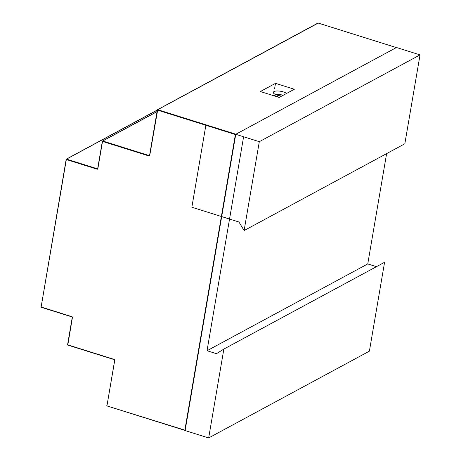 <?xml version="1.0" encoding="UTF-8"?>
<svg xmlns="http://www.w3.org/2000/svg" width="461" height="461" viewBox="0 0 461 461"><rect width="100%" height="100%" fill="white"/><g stroke="black" fill="none" stroke-linecap="round" stroke-linejoin="round"><path stroke-width="0.69" d="M149.79 155.23L149.577 155.345A0.352 0.311 61.6 0 1 149.208 155.576L149.001 155.985A0.709 0.617 -118.4 0 0 149.739 155.524L157.714 109.689A0.352 0.311 -118.4 0 0 157.339 109.92L157.639 109.758M149.001 155.985L102.521 141.406L102.734 140.997A0.352 0.311 -118.4 0 0 102.359 141.227L102.659 141.066M185.264 430.482L184.855 430.136L235.381 134.531L157.506 110.098M185.132 430.436L107.021 405.957L184.855 430.136M107.027 405.403L114.737 360.006M114.489 359.574L114.322 359.666A0.352 0.311 61.6 0 1 114.582 360.093M97.905 168.432L97.692 168.547A0.352 0.311 61.6 0 1 97.323 168.778L97.11 169.187L66.338 159.535L41.133 307.003L72.002 316.909A0.352 0.311 61.6 0 1 72.256 317.335L72.417 317.249M67.796 345.093L114.322 359.666L67.796 345.093L72.417 317.514A0.709 0.617 -118.4 0 0 71.904 316.661L72.17 316.816M66.338 159.535L66.545 159.12A0.352 0.311 -118.4 0 0 66.177 159.35L66.47 159.195M97.692 168.547L102.359 141.227M41.179 306.709L66.177 159.35M40.966 306.824A0.352 0.311 -118.4 0 0 41.133 307.205M67.75 345.041A0.352 0.311 61.6 0 1 67.588 344.655L72.256 317.335M114.27 359.672L114.224 359.419A0.709 0.617 -118.4 0 1 114.743 360.272L106.975 405.703M102.521 141.406L97.853 168.726A0.709 0.617 -118.4 0 1 97.11 169.187M318.223 23.085L157.714 109.689L235.905 134.22L396.327 47.587L318.136 23.056A0.352 0.311 61.6 0 0 317.911 23.079L157.489 109.706M279.187 97.438L294.349 89.255L275.511 83.343L260.344 91.532L279.187 97.438M274.606 88.61L275.511 83.343M149.577 155.345L157.339 109.92M106.814 405.519A0.352 0.311 -118.4 0 0 106.981 405.905M259.307 141.688L244.111 230.569L238.959 222.012L229.538 219.056L207.029 350.729L216.451 353.685L223.856 349.069L208.666 437.95L185.115 430.562L235.755 134.301L259.307 141.688L420.034 54.894L404.839 143.774L244.111 230.569M386.612 153.617L367.757 263.934L207.029 350.729M367.757 263.934L376.458 266.665M208.666 437.95L369.394 351.155L384.583 262.28L223.856 349.069M235.755 134.301L396.483 47.506L420.034 54.894M286.558 93.462A7.065 2.299 9.7 0 0 280.271 91.209A7.065 2.299 9.7 0 0 274.024 91.572A7.065 2.299 9.7 0 0 273.344 92.356A7.065 2.299 9.7 0 0 281.769 96.049M283.129 95.312A7.065 2.299 9.7 0 0 275.229 94.372M278.542 97.236A7.065 2.299 9.7 0 0 272.117 95.225M205.923 124.943L243.604 136.761L229.538 219.056L191.851 207.237L205.923 124.943L243.604 136.761L229.538 219.061L191.851 207.237L205.917 124.943M157.045 111.666L102.734 140.997L149.208 155.576L149.571 155.38M205.191 311.163L205.554 310.968M197.792 356.393L197.423 356.589M205.664 310.339L205.295 310.541M41.133 307.003L71.904 316.661M220.087 225.93L219.776 225.832M219.701 226.288L220.012 226.386M157.31 110.11L66.545 159.12L97.323 168.778L97.68 168.582M218.018 238.06L217.655 238.256M217.546 238.879L217.909 238.683M213.241 266.003L212.878 266.204M212.769 266.827L213.132 266.631M67.75 344.84L114.224 359.419M197.32 357.212L197.683 357.016M107.021 405.957L185.132 430.459M41.179 307.262L71.951 316.914M157.063 111.55L102.509 141.014M97.542 168.761L97.876 168.576M157.328 109.995L66.321 159.143M318.188 23.05L396.356 47.575M149.433 155.559L149.767 155.374"/></g></svg>

